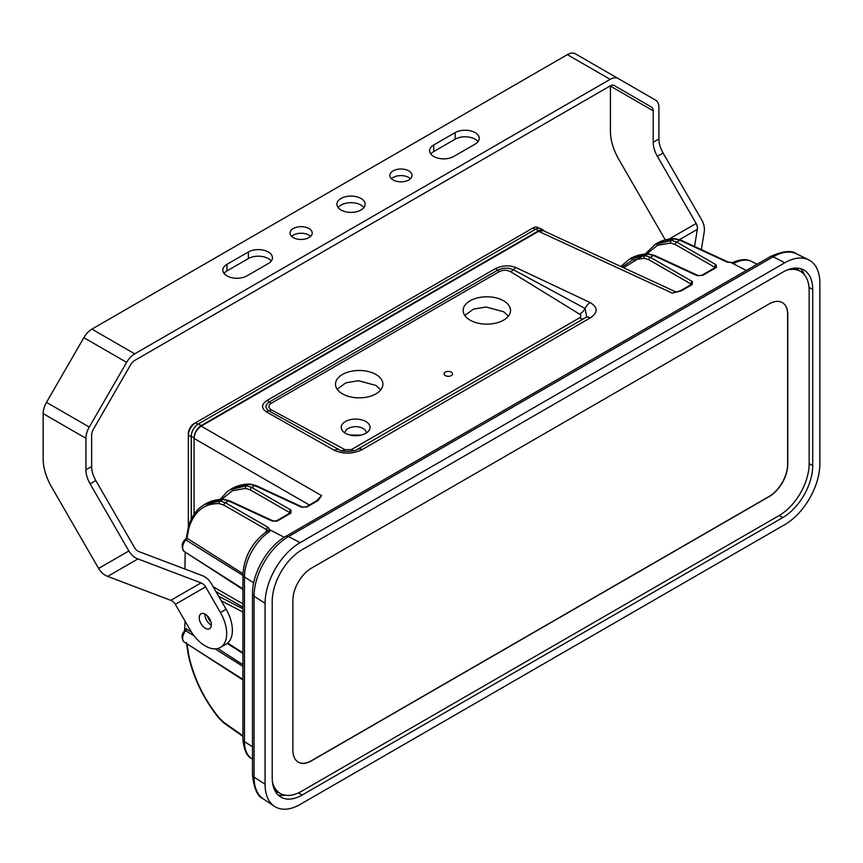 <?xml version="1.0" encoding="UTF-8"?>
<svg xmlns="http://www.w3.org/2000/svg" width="863" height="863" viewBox="0 0 863 863"><rect width="100%" height="100%" fill="white"/><g stroke="black" fill="none" stroke-linecap="round" stroke-linejoin="round"><path stroke-width="1.29" d="M451.327 372.147A4.239 2.449 0 0 0 446.71 371.608A4.239 2.449 0 0 0 444.1 373.873A4.239 2.449 0 0 0 445.34 375.599A4.239 2.449 0 0 0 449.957 376.128A4.239 2.449 0 0 0 452.568 373.873A4.239 2.449 0 0 0 451.327 372.147M188.846 528.275A2.017 1.435 15.6 0 1 188.393 526.98C190.809 518.372 194.876 511.737 200.604 507.077L204.164 504.65L220.13 501.015L225.329 502.687L228.512 500.853L222.827 499.461L205.491 503.884C210.788 500.853 216.775 499.321 223.441 499.278L223.441 499.278A2.017 1.51 89.7 0 0 222.827 499.461L220.13 501.015A2.017 1.597 -87.1 0 0 219.256 503.614C204.078 503.312 193.938 511.532 188.846 528.275L186.969 538.221L242.924 573.668M186.969 643.69L188.846 655.697C193.938 678.361 204.078 699.138 219.256 718.016L223.905 722.428L242.913 735.815M207.217 615.729A11.295 6.526 -120 0 0 211.025 622.309M345.437 433.28A14.423 8.328 180 0 1 342.471 430.788A14.423 8.328 180 0 1 347.455 420.54A14.423 8.328 180 0 1 365.826 421.5A14.423 8.328 180 0 1 368.792 430.788A14.423 8.328 180 0 1 345.437 433.28M366.214 433.053A10.593 6.117 0 0 0 366.225 432.816A10.593 6.117 0 0 0 363.118 428.49A10.593 6.117 0 0 0 351.575 427.163A10.593 6.117 0 0 0 345.049 432.816A10.593 6.117 0 0 0 345.049 433.053M349.72 434.984L361.004 435.125M375.955 374.488A23.7 13.679 0 0 0 350.13 371.522A23.7 13.679 0 0 0 335.502 384.164A23.7 13.679 0 0 0 342.438 393.841A23.7 13.679 0 0 0 368.264 396.807A23.7 13.679 0 0 0 382.892 384.164A23.7 13.679 0 0 0 375.955 374.488M337.142 389.181L345.858 382.816L358.458 380.702L375.955 385.448L380.777 389.817M503.604 300.799A23.7 13.679 0 0 0 477.768 297.832A23.7 13.679 0 0 0 463.14 310.475A23.7 13.679 0 0 0 470.087 320.141A23.7 13.679 0 0 0 495.912 323.107A23.7 13.679 0 0 0 510.54 310.475A23.7 13.679 0 0 0 503.604 300.799M464.79 315.48L473.496 309.116L486.096 307.012L503.604 311.748L508.426 316.128M229.979 489.753L246.516 485.783L251.716 487.455L254.887 485.621L249.213 484.229L231.877 488.641C237.174 485.61 243.15 484.078 249.828 484.046L249.828 484.046A2.017 1.51 -90.3 0 0 249.213 484.229L246.516 485.783A2.017 1.597 -87.1 0 0 245.631 488.382L232.33 490.745L221.769 499.321M272.999 520.885L272.999 520.885A2.017 1.165 114.8 0 0 272.082 521.036L276.764 521.176A2.017 0.798 -108.7 0 0 276.192 520.95L272.999 520.885L229.429 500.713A2.017 1.165 114.8 0 0 228.512 500.853L272.082 521.036M715.082 267.649A2.017 1.446 -135 0 1 715.179 267.541L715.179 267.541A2.017 1.446 -135 0 1 716.527 267.271L715.869 267.767A2.017 1.165 -120 0 0 714.931 267.713L701.695 275.351L698.005 275.513A2.017 1.165 114.8 0 0 697.088 275.664L702.633 275.416A2.017 1.165 -120 0 0 701.695 275.351M691.425 284.65L691.252 284.499A2.017 1.165 -120 0 1 692.191 284.563L681.209 290.907L676.096 292.201M194.067 514.283L194.067 438.447C194.499 433.215 196.872 429.105 201.187 426.117L538.598 231.316L672.255 293.107L680.271 290.842L691.252 284.499M242.913 575.416L186.149 540.13L185.804 538.976L186.408 537.843L186.969 538.221A2.017 1.241 122 0 1 186.149 540.13M242.913 666.376L215.06 648.857M194.121 635.869L185.707 630.702L184.531 630.95L185.092 621.209M538.598 231.316L543.356 230.68L676.333 292.147M697.088 275.664L653.507 255.48L647.833 254.089L629.17 259.267L645.136 255.642L650.335 257.314L692.331 281.521A2.017 1.284 120 0 0 690.907 283.959L648.911 259.752L644.251 258.242L632.191 260.087L622.126 267.088M623.507 267.724L643.345 255.599M630.497 258.501L630.497 258.501C635.783 255.48 641.77 253.949 648.437 253.905L648.437 253.905A2.017 1.51 89.7 0 0 647.833 254.089L645.136 255.642A2.017 1.597 92.9 0 0 644.251 258.242M654.618 244.607L671.522 240.41L676.721 242.082L716.01 264.725A2.017 1.284 120 0 0 714.586 267.174L675.298 244.52L670.637 243.01L657.412 245.34L646.775 253.949M732.32 262.643L727.175 262.136L679.893 240.248L674.219 238.846L655.546 244.046M185.178 628.447L191.23 631.759M217.735 648.512L242.913 664.639M242.913 679.99L193.377 647.886M242.913 589.483L186.203 552.752M184.962 569.051L185.178 552.104M265.869 532.417L266.538 529.699A2.017 1.284 -60 0 1 267.962 527.261L269.741 529.753L269.731 531.479L267.001 531.252C252.179 542.137 244.143 556.592 242.913 574.607A6.052 3.495 0 0 0 244.466 576.948L253.69 582.859M252.492 746.775L244.466 741.63A37.886 21.877 120 0 0 251.629 758.545C246.796 756.301 243.884 749.882 242.913 739.289A6.052 3.495 0 0 0 244.466 741.63L244.466 576.948A37.886 21.877 120 0 1 269.731 531.479L223.905 505.125L219.256 503.614M289.58 513.291L289.59 512.546L250.292 489.893L245.631 488.382M362.19 449.58C352.816 454.057 343.517 454.305 334.283 450.303L266.052 411.673C261.111 407.951 261.457 404.197 267.099 400.421L495.286 268.684C501.888 265.394 508.717 265.006 515.783 267.487L590.163 302.568C597.994 307.379 598.07 312.471 590.389 317.832L362.19 449.58A10.086 5.825 -120 0 0 357.53 449.278L585.718 317.541A10.086 5.825 -120 0 1 590.389 317.832M201.187 426.117L321.543 495.599L318.005 500.594A2.017 1.165 -120 0 0 317.066 500.54L321.543 495.599L316.538 500.928M782.773 517.563A42.352 24.455 120 0 0 812.719 465.686L812.719 289.472A42.352 24.455 120 0 0 803.949 270.087A42.352 24.455 120 0 0 782.773 272.179L302.147 549.666A42.352 24.455 120 0 0 272.201 601.543L272.201 777.746A42.352 24.455 120 0 0 280.971 797.142A42.352 24.455 120 0 0 302.147 795.039L782.773 517.563L779.213 515.502A42.352 24.455 120 0 0 809.16 463.625L809.16 290.712A42.352 24.455 120 0 0 800.389 271.316A42.352 24.455 120 0 0 786.851 270.151M784.801 524.618A49.569 28.619 120 0 0 819.85 463.906L819.85 283.021A49.569 28.619 120 0 0 808.653 259.828A49.569 28.619 120 0 0 784.801 262.784L300.13 542.611A49.569 28.619 120 0 0 265.07 603.313L265.07 784.208A49.569 28.619 120 0 0 274.445 806.333A49.569 28.619 120 0 0 300.13 804.445L784.801 524.618M690.896 284.704L690.907 283.959L691.382 284.423M681.209 290.907A2.017 1.165 -120 0 0 680.271 290.842M318.005 500.594L307.012 506.937A2.017 1.165 -120 0 0 306.085 506.883L317.066 500.54M307.012 506.937L301.467 507.185A2.017 1.165 -65.2 0 1 302.384 507.045L306.085 506.883M276.192 520.95L276.699 520.723A2.017 1.165 60 0 1 277.627 520.788L290.863 513.14L291.014 510.098A2.017 1.284 -60 0 0 289.59 512.546L290.065 513M276.699 520.723L289.936 513.086A2.017 1.165 60 0 1 290.863 513.14M732.633 262.654L732.029 262.773C740.389 259.116 746.905 258.695 751.576 261.5A37.886 21.877 120 0 0 734.877 262.924L731.824 262.967L746.333 270.464M271.424 409.871L344.963 449.677L351.338 449.612L579.526 317.875C581.274 316.656 581.306 315.437 579.623 314.186L510.68 271.737C506.98 269.839 503.215 269.785 499.353 271.586L271.165 403.334C268.059 405.545 268.145 407.724 271.424 409.871A10.086 5.556 -62.2 0 1 268.922 410.874A10.086 6.602 121.9 0 0 266.052 411.673M656.883 243.269C662.169 240.248 668.156 238.706 674.823 238.673L680.821 240.108L728.092 261.996A2.017 1.165 114.8 0 0 727.175 262.136M731.975 262.665L728.092 261.996M268.404 530.303A2.017 1.683 -10.3 0 1 269.741 529.753L284.283 537.271M185.674 539.159A2.017 0.766 47 0 1 185.761 539.008A2.017 0.766 47 0 1 185.804 538.976L186.84 538.145A2.017 1.284 130.3 0 1 185.869 539.936A8.134 4.693 120 0 0 184.197 551.479L242.913 588.814M184.197 551.479C181.047 546.894 181.564 542.741 185.761 539.008L186.376 538.048M186.505 628.793A2.017 1.241 -57.9 0 1 185.707 630.702A8.134 4.693 120 0 0 184.197 642.05L242.913 679.386M186.408 537.843L186.16 538.566M357.53 449.278C352.417 452.525 339.925 451.478 339.429 449.86L268.922 410.874C264.822 407.94 264.952 404.984 269.321 401.975L497.509 270.238C502.698 267.703 508.005 267.53 513.42 269.709L585.082 308.479L586.7 316.861L585.718 317.541M515.783 267.487A10.086 5.588 113.2 0 0 513.42 269.709A10.086 6.073 -57.7 0 1 510.68 271.737M590.163 302.568A10.086 6.009 116.4 0 0 585.082 308.479A10.086 5.987 -58.6 0 1 579.623 314.186M344.963 449.677A10.086 5.653 -61.4 0 1 341.511 450.691M272.481 782.299A42.352 24.455 120 0 0 280.259 793.431A42.352 24.455 120 0 0 301.435 791.339L779.213 515.502M769.224 303.884L311.424 568.188A26.224 15.135 120 0 0 292.881 600.303L292.881 750.163A26.224 15.135 120 0 0 298.307 762.169A26.224 15.135 120 0 0 311.424 760.875L769.224 496.559A26.224 15.135 120 0 0 787.768 464.445L787.768 314.585A26.224 15.135 120 0 0 782.331 302.589A26.224 15.135 120 0 0 769.224 303.884M298.242 762.126A26.224 15.135 120 0 0 311.273 760.788L769.084 496.473A26.224 15.135 120 0 0 787.628 464.37L787.628 314.51A26.224 15.135 120 0 0 782.266 302.546M539.127 228.22L537.929 227.53A10.086 5.825 120 0 0 532.881 228.026L195.491 422.816A10.086 5.825 120 0 0 188.361 435.168L188.361 527.099M191.219 519.343L191.219 436.818A10.086 5.825 -60 0 1 191.284 435.642M191.219 436.818L188.361 435.168L188.361 433.517A8.069 4.66 -60 0 1 194.067 423.636L195.491 422.816L194.067 423.636L195.491 422.816L197.918 424.218M194.089 437.897L191.262 436.268L191.262 519.235M544.618 231.252A10.086 5.825 120 0 0 543.582 230.335A10.086 5.825 120 0 0 538.544 230.831L535.686 229.18L198.393 423.916L201.252 425.567A10.086 5.825 120 0 0 194.143 437.271M538.544 230.831L201.252 425.567M191.262 436.268A10.086 5.825 -60 0 1 198.393 423.916M535.686 229.18A10.086 5.825 -60 0 1 540.734 228.684L543.582 230.335M211.327 625.136A8.576 4.951 60 0 1 210.982 624.941A8.576 4.951 60 0 1 204.93 614.057M205.275 614.24A8.576 4.951 60 0 1 210.885 621.792A8.576 4.951 60 0 1 209.569 628.663A8.576 4.951 60 0 1 205.275 628.242A8.576 4.951 60 0 1 199.677 620.691A8.576 4.951 60 0 1 200.993 613.82A8.576 4.951 60 0 1 205.275 614.24M291.597 236.354A11.09 6.408 180 0 1 293.269 235.124A11.09 6.408 180 0 1 310.626 236.354M308.965 237.595A11.09 6.408 180 0 1 296.872 238.975A11.09 6.408 180 0 1 290.022 233.064A11.09 6.408 180 0 1 293.269 228.533A11.09 6.408 180 0 1 305.362 227.142A11.09 6.408 180 0 1 312.212 233.064A11.09 6.408 180 0 1 308.965 237.595M391.435 178.717A11.09 6.408 180 0 1 393.107 177.487A11.09 6.408 180 0 1 410.464 178.717M408.792 179.957A11.09 6.408 180 0 1 396.7 181.338A11.09 6.408 180 0 1 389.86 175.426A11.09 6.408 180 0 1 393.107 170.896A11.09 6.408 180 0 1 405.189 169.504A11.09 6.408 180 0 1 412.039 175.426A11.09 6.408 180 0 1 408.792 179.957M338.113 207.541A14.121 8.155 180 0 1 341.047 205.07A14.121 8.155 180 0 1 363.949 207.541M361.014 210.011A14.121 8.155 180 0 1 345.632 211.769A14.121 8.155 180 0 1 336.915 204.24A14.121 8.155 180 0 1 341.047 198.479A14.121 8.155 180 0 1 356.441 196.71A14.121 8.155 180 0 1 365.146 204.24A14.121 8.155 180 0 1 361.014 210.011M658.911 138.986A20.173 11.64 -120 0 0 663.097 153.042L657.39 156.332A20.173 11.64 60 0 1 653.215 142.276L658.911 138.986L658.911 107.497A16.138 9.32 120 0 0 655.578 100.119L575.438 53.84A16.138 9.32 120 0 0 567.369 54.639L91.91 329.137A16.138 9.32 120 0 0 83.851 337.66L46.494 402.363L89.277 427.066A16.138 9.32 120 0 0 85.933 438.307L43.15 413.604A16.138 9.32 -60 0 1 46.494 402.363M575.438 53.84L618.221 78.544A16.138 9.32 120 0 0 610.152 79.342L134.704 353.841A16.138 9.32 120 0 0 126.634 362.363L89.277 427.066M653.215 142.276L653.215 110.798A8.069 4.66 120 0 0 651.543 107.098L614.186 85.534A8.069 4.66 120 0 0 610.152 85.933L134.704 360.432A8.069 4.66 120 0 0 130.669 364.693L93.312 429.386A8.069 4.66 120 0 0 91.64 435.017L91.64 466.495A20.173 11.64 -120 0 0 95.815 480.551L134.574 547.681A8.069 6.591 60 0 0 139.094 551.662L202.255 575.61A16.138 13.172 60 0 1 211.306 583.561L226.117 609.213A30.259 17.465 60 0 1 226.117 644.143L220.41 647.444A30.259 17.465 -120 0 0 220.41 612.503L226.117 609.213M246.926 275.88A14.121 8.155 180 0 1 231.532 277.649A14.121 8.155 180 0 1 222.816 270.119A14.121 8.155 180 0 1 226.958 264.348L248.35 251.996A14.121 8.155 180 0 1 263.733 250.238A14.121 8.155 180 0 1 272.449 257.767A14.121 8.155 180 0 1 268.317 263.528L246.926 275.88M455.146 132.611A14.121 8.155 180 0 1 470.529 130.842A14.121 8.155 180 0 1 479.245 138.371A14.121 8.155 180 0 1 475.114 144.132L453.722 156.483A14.121 8.155 180 0 1 438.328 158.253A14.121 8.155 180 0 1 429.612 150.723A14.121 8.155 180 0 1 433.755 144.962L455.146 132.611L455.146 139.191A14.121 8.155 180 0 1 478.037 141.661M224.024 273.409A14.121 8.155 180 0 1 226.958 270.939L248.35 258.587A14.121 8.155 180 0 1 271.241 261.058M430.82 154.013A14.121 8.155 180 0 1 433.755 151.543L455.146 139.191M610.421 85.782A8.069 4.66 -60 0 1 610.421 86.095L610.421 131.219A40.334 23.29 -120 0 0 618.782 159.331L665.276 239.871M651.543 107.098L614.132 85.502L651.543 107.098M663.097 153.042L701.846 220.173A16.138 13.172 60 0 1 704.208 231.974L701.349 249.612M657.39 156.332L696.139 223.463L669.052 239.105M694.542 246.462L697.326 229.364A8.069 6.591 60 0 0 696.139 223.463M43.15 413.604L43.15 458.728A40.334 23.29 -120 0 0 51.5 486.84L98.619 568.447L128.867 550.972A16.138 13.172 60 0 0 137.918 558.922L107.659 576.398A16.138 13.172 -120 0 1 98.619 568.447M95.815 480.551L90.108 483.852A20.173 11.64 60 0 1 85.933 469.796L85.933 438.307M90.108 483.852L128.867 550.972M107.659 576.398L170.82 600.346A8.069 6.591 -120 0 1 175.34 604.327L205.599 586.851A8.069 6.591 60 0 0 201.068 582.881L137.918 558.922M205.599 586.851L220.41 612.503M226.117 644.143L220.41 647.444A30.259 17.465 -120 0 1 190.151 629.979L175.34 604.327M186.419 642.59L188.371 655.308A2.017 0.809 -11.9 0 0 188.846 655.697M674.823 238.673A2.017 1.51 89.7 0 0 674.219 238.846L671.522 240.41A2.017 1.597 92.9 0 0 670.637 243.01M213.118 586.711L242.913 603.884M275.437 791.522A40.334 23.29 120 0 0 278.641 792.504M798.76 270.378A40.334 23.29 120 0 0 796.322 268.102M680.821 240.108A2.017 1.165 114.8 0 0 679.893 240.248L676.721 242.082A2.017 1.284 120 0 0 675.298 244.52M716.527 267.271L716.01 264.725M715.869 267.767L702.633 275.416M648.437 253.905L654.434 255.34A2.017 1.165 114.8 0 0 653.507 255.48L650.335 257.314A2.017 1.284 120 0 0 648.911 259.752M692.191 284.563L692.331 281.521M301.467 507.185L254.887 485.621A2.017 1.165 -65.2 0 1 255.815 485.481L302.384 507.045M250.292 489.893A2.017 1.284 -60 0 1 251.716 487.455L291.014 510.098M276.764 521.176L277.627 520.788M223.905 505.125A2.017 1.284 -60 0 1 225.329 502.687L267.962 527.261M265.07 784.208L254.056 777.132A48.706 28.123 120 0 0 263.258 798.879L274.445 806.333M265.07 603.313L254.056 596.247L254.056 777.132A6.052 3.495 0 0 1 252.492 774.801C253.916 788.534 257.508 796.571 263.258 798.879M300.13 542.611L288.49 536.592A48.706 28.123 120 0 0 254.056 596.247A6.052 3.495 0 0 1 252.492 593.906C252.19 573.151 267.562 546.527 285.685 536.419A6.052 3.495 60 0 1 288.49 536.592L773.162 256.775L784.801 262.784M796.603 253.862A48.706 28.123 120 0 0 773.162 256.775A6.052 3.495 60 0 0 770.368 256.591C782.978 250.96 791.716 250.043 796.603 253.862L808.653 259.828M809.16 463.625L812.719 465.686M298.436 792.903L302.147 795.039M285.265 795.201A42.352 24.455 -60 0 1 278.005 794.866M809.009 287.325L812.719 289.472M800.497 268.652A42.352 24.455 -60 0 1 804.413 274.768M309.342 504.995L194.067 438.447M218.619 596.236L242.913 608.793M242.913 607.153L215.944 591.597M227.659 643.054L242.913 652.784M242.913 611.996L221.262 600.81M219.256 718.016A2.017 0.593 140.5 0 0 219.191 718.501L224.251 723.28L242.913 736.419M223.905 722.428A2.017 1.165 125.1 0 0 224.251 723.28M499.353 271.586A10.086 5.825 60 0 1 497.509 270.238A10.086 5.825 -120 0 0 495.286 268.684M271.165 403.334A10.086 5.825 60 0 1 269.321 401.975A10.086 5.825 -120 0 0 267.099 400.421M339.429 449.86A10.086 6.224 118.3 0 0 334.283 450.303M583.636 318.738A10.086 5.825 60 0 1 579.526 317.875M354.359 450.583A10.086 5.825 60 0 1 351.338 449.612M532.881 228.026L535.287 229.418M83.851 337.66L126.634 362.363M91.91 329.137L134.704 353.841M567.369 54.639L610.152 79.342M610.421 86.095L653.215 110.798M679.602 239.601L697.326 229.364M85.933 469.796L91.64 466.495M201.068 582.881L170.82 600.346M433.755 144.962L433.755 151.543M226.958 264.348L226.958 270.939M248.35 251.996L248.35 258.587M231.877 488.641L226.991 491.845L220.205 499.418M751.576 261.5L757.121 264.24M251.629 758.545L252.492 759.127M204.164 504.65L205.491 503.884M242.913 739.289L242.913 574.607M620.842 266.494L629.17 259.267M655.556 244.035L645.211 254.046M654.434 255.34L698.005 275.513M255.815 485.481L249.828 484.046M223.441 499.278L229.429 500.713M227.206 643.42L242.913 653.442M188.371 655.308C193.517 678.318 203.787 699.386 219.191 718.501M188.393 526.98L186.408 537.832M252.492 774.801L252.492 593.906M285.685 536.419L770.368 256.591M184.197 642.05C181.241 638.189 181.349 634.488 184.531 630.95M274.758 790.26L280.259 793.431M794.888 268.145L800.389 271.316"/></g></svg>
